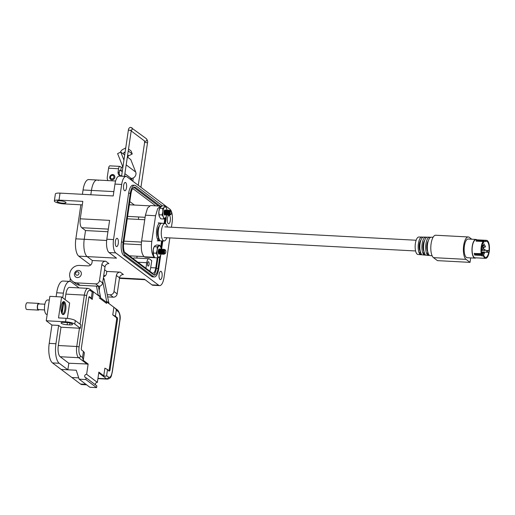 <?xml version="1.0" encoding="UTF-8"?>
<svg xmlns="http://www.w3.org/2000/svg" width="515" height="515" viewBox="0 0 515 515"><rect width="100%" height="100%" fill="white"/><g stroke="black" fill="none" stroke-linecap="round" stroke-linejoin="round"><path stroke-width="0.77" d="M137.099 256.225L136.829 258.073M129.806 201.577L134.402 205.041M481.242 253.631A9.019 3.367 -87 0 1 481.242 246.891A9.019 3.367 -87 0 1 483.031 241.496L483.591 241.767L483.849 240.602A9.019 3.367 93 0 1 484.074 240.453L485.767 240.544A9.019 3.367 -87 0 1 486.559 240.338A9.019 3.367 -87 0 1 489.25 251.5A0.94 0.348 -87 0 1 489.186 251.925A9.019 3.367 -87 0 1 485.6 258.356A9.019 3.367 -87 0 1 483.488 255.961L481.795 255.871A9.019 3.367 -87 0 1 481.654 255.446L474.676 255.073L475.12 254.378L474.65 253.489L481.242 253.631L474.65 253.489M486.559 240.338L475.976 239.778A9.019 3.367 93 0 0 472.358 246.415A9.019 3.367 93 0 0 475.023 257.79L485.6 258.356M482.973 242.591L483.617 242.623L483.926 241.464L485.619 241.554A8.105 3.026 -87 0 1 486.508 241.252A8.105 3.026 -87 0 1 489.018 250.56A0.94 0.348 -87 0 0 488.999 250.548L488.735 252.344A0.94 0.348 -87 0 1 488.735 252.344A8.105 3.026 -87 0 1 485.645 257.442A8.105 3.026 -87 0 1 483.637 254.957L483.488 255.961M487.106 250.457L485.13 250.354M483.637 254.957L481.943 254.867L481.976 253.477L481.557 253.161A8.105 3.026 -87 0 1 481.564 247.129A8.105 3.026 -87 0 1 483.16 242.295L483.617 242.623M487.274 250.457L488.999 250.548M485.767 240.544L485.619 241.554M481.409 251.97L488.748 252.363L486.958 252.253L487.544 251.738L487.222 250.457L487.544 251.738M481.654 255.446L481.757 254.165L475.197 253.818A8.105 3.026 -87 0 1 475.197 253.811L475.12 254.378M483.926 241.464L484.074 240.453M481.795 255.871L481.943 254.867M483.031 241.496L476.053 241.123A9.019 3.367 -87 0 1 476.864 240.228L483.714 240.923M476.053 241.123L476.484 241.091L476.053 241.123M476.774 241.226L477.09 240.569M481.757 254.165L481.332 253.85M433.102 237.241L431.229 237.215A9.199 3.431 93 0 0 427.579 243.988A9.199 3.431 93 0 0 428.982 254.77L427.302 254.622A9.135 3.405 -87 0 1 425.911 243.917A9.135 3.405 -87 0 1 429.529 237.19L427.411 237.157A9.058 3.38 93 0 0 423.826 243.82A9.058 3.38 93 0 0 425.197 254.429L423.517 254.275A8.993 3.354 -87 0 1 422.152 243.75A8.993 3.354 -87 0 1 425.718 237.125L423.594 237.093A8.916 3.322 93 0 0 420.066 243.659A8.916 3.322 93 0 0 421.412 254.088L419.725 253.934A8.852 3.302 -87 0 1 418.392 243.582A8.852 3.302 -87 0 1 421.901 237.067L418.85 237.022A8.736 3.257 93 0 0 415.386 243.453A8.736 3.257 93 0 0 417.923 254.462L420.961 254.738A8.852 3.302 -87 0 1 420.742 254.7L422.429 254.854A8.916 3.322 93 0 0 422.648 254.893L424.759 255.086A8.993 3.354 -87 0 1 424.534 255.047L426.214 255.195A9.058 3.38 93 0 0 426.446 255.24L428.557 255.434A9.135 3.405 -87 0 1 428.319 255.389L429.999 255.537A9.199 3.431 93 0 0 430.25 255.588L432.111 255.755M421.901 237.067A8.852 3.302 -87 0 1 422.21 237.112L423.909 237.138M425.718 237.125A8.993 3.354 -87 0 1 426.04 237.177L427.083 237.19M429.529 237.19A9.135 3.405 -87 0 1 429.871 237.241L430.881 237.254M475.957 257.841A9.36 3.489 -87 0 1 475.004 258.131A9.36 3.489 -87 0 1 472.236 246.325A9.36 3.489 -87 0 1 475.995 239.436A9.36 3.489 -87 0 1 476.916 239.829M475.004 258.131L467.176 257.719A9.36 3.489 -87 0 1 464.408 245.906A9.36 3.489 -87 0 1 468.167 239.018L475.995 239.436M427.302 254.622L427.733 251.706A6.174 2.305 -87 0 1 426.941 244.689A6.174 2.305 -87 0 1 428.326 240.788M423.993 251.507L423.922 251.507A6.174 2.305 -87 0 1 423.137 244.49A6.174 2.305 -87 0 1 424.63 240.453M420.253 251.307L420.118 251.301A6.174 2.305 -87 0 1 419.326 244.29A6.174 2.305 -87 0 1 420.935 240.132M468.277 236.964L435.696 235.233A11.42 4.262 93 0 0 430.946 245.005A11.42 4.262 93 0 0 433.463 257.635L466.049 259.367A11.42 4.262 -87 0 1 463.526 246.743A11.42 4.262 -87 0 1 468.277 236.964A11.42 4.262 -87 0 1 469.294 237.364L471.74 239.211M466.049 259.367L470.021 262.367L437.441 260.629L433.463 257.635M470.021 262.367L470.684 257.906M429.871 237.241L429.748 238.033M426.04 237.177L425.918 238.014M423.517 254.275L423.922 251.507M422.21 237.112L422.081 237.994M419.725 253.934L420.118 251.301M166.828 237.724A8.736 3.257 -87 0 1 164.131 240.949A8.736 3.257 -87 0 1 161.504 229.935A8.736 3.257 -87 0 1 165.058 223.51A8.736 3.257 -87 0 1 167.401 227.006M165.058 223.51L162.019 223.233A8.852 3.302 93 0 0 158.42 229.742A8.852 3.302 93 0 0 159.753 240.093L158.047 240.067A8.916 3.322 -87 0 1 156.708 229.639A8.916 3.322 -87 0 1 160.332 223.079A8.916 3.322 -87 0 1 160.551 223.117L162.238 223.272M159.702 240.84A8.916 3.322 -87 0 1 159.38 240.878A8.916 3.322 -87 0 1 159.064 240.833L160.77 240.859A8.852 3.302 93 0 0 161.079 240.904L164.131 240.949M158.047 240.067L158.446 237.37A6.174 2.305 -87 0 1 157.538 231.454A6.174 2.305 -87 0 1 159.315 226.156M160.403 224.141L160.551 223.117M154.732 257.706L145.262 257.204L144.161 256.773C141.593 254.049 140.75 248.764 141.625 240.904L145.423 215.193L147.535 208.099L150.58 205.511L161.401 206.225M164.71 218.437L164.195 223.433M154.584 257.487L154.313 257.313C151.745 254.59 150.901 249.305 151.783 241.445L155.575 215.734L157.687 208.639L160.738 206.052M161.613 240.911L160.706 247.091M163.97 252.929L164.04 250.193M164.176 253.483L163.635 251.352L164.105 250.026M164.021 253.303L163.191 253.374M162.952 252.974L162.837 250.496L163.706 249.234M163.963 253.2L163.545 253.567M163.062 253.367L162.579 251.294L163.043 249.968M163.429 252.208L163.101 253.052M162.965 253.245L162.135 253.316M161.897 252.917L161.955 250.039M162.907 253.142L162.418 253.502M162 253.309L161.523 251.236L161.987 249.91M161.91 253.187L161.073 253.258M160.835 252.859L160.719 250.387L161.594 249.125M161.845 253.084L161.362 253.444M160.944 253.251L160.461 251.178L160.931 249.859M160.847 253.129L160.017 253.206M159.779 252.807L159.663 250.329L160.532 249.067M161.221 250.187L160.944 252.756M160.789 253.032L160.068 253.341M159.888 253.193L159.405 251.127L159.869 249.801M160.255 252.041L159.927 252.884M159.792 253.077L158.961 253.148M158.723 252.749L158.601 250.271L159.599 249.086M160.159 250.129L159.933 252.595M159.734 252.974L159.013 253.29M158.826 253.142L158.35 251.069L158.813 249.743M159.193 251.983L158.871 252.826M158.736 253.02L158.382 253.271M159.103 250.071L158.832 252.64M164.723 253.914L163.764 254.275C162.682 251.758 162.746 250.103 163.963 249.318L164.214 249.781M164.594 253.901L163.628 254.268L163.03 253.277L163.126 249.769M163.912 253.419L163.519 254.043M163.448 254.107L162.708 254.217C161.62 251.7 161.691 250.052 162.901 249.26L163.152 249.711M163.905 253.09L163.776 253.412M163.719 253.541L163.461 253.953M163.39 254.037L162.573 254.21L161.807 252.389L161.993 249.917L162.65 249.183M162.392 254.056L161.646 254.165C160.564 251.642 160.629 249.994 161.845 249.209L162.096 249.653M162.849 253.032L162.721 253.354M162.328 253.979L161.517 254.159L160.918 253.161L161.015 249.653M161.337 253.998L160.59 254.107C159.508 251.59 159.573 249.936 160.789 249.151L161.041 249.595M162.071 250.11L161.948 252.453M161.794 252.974L161.665 253.296M161.272 253.921L160.455 254.101L159.856 253.11L159.953 249.601M161.131 249.987L160.938 252.711M160.274 253.94L159.534 254.049C158.446 251.532 158.517 249.878 159.727 249.093L159.978 249.543M161.015 250.058L160.886 252.395M160.732 252.923L160.603 253.245M160.545 253.367L160.287 253.786M160.216 253.863L159.399 254.043L158.8 253.052L158.897 249.543M160.075 249.93L160.133 251.256M163.641 249.228L163.963 249.318M161.523 249.112L161.845 249.209M160.468 249.054L160.789 249.151M164.942 253.509A1.7 0.637 93 0 0 165.354 253.438A1.7 0.637 93 0 0 165.817 251.899A1.7 0.637 93 0 0 165.521 250.329A1.7 0.637 93 0 0 165.424 250.226A1.7 0.637 93 0 0 164.594 251.423A1.7 0.637 93 0 0 164.942 253.509M165.058 249.749L164.826 249.453L164.131 249.955L164.008 253.071L164.517 253.869L165.354 253.438M169.615 213.892L169.686 211.156M169.821 214.44L169.28 212.309L169.75 210.989M169.667 214.259L168.836 214.337M168.598 213.937L168.482 211.459L169.351 210.197M169.609 214.163L169.19 214.53M168.701 214.33L168.225 212.257L168.688 210.931M169.075 213.171L168.746 214.015M168.611 214.208L167.781 214.279M167.542 213.88L167.6 211.002M168.553 214.105L168.064 214.465M167.645 214.272L167.169 212.199L167.632 210.873M167.555 214.15L166.718 214.221M166.48 213.822L166.364 211.35L167.24 210.088M167.491 214.047L166.77 214.362M166.59 214.214L166.107 212.141L166.577 210.815M166.493 214.092L165.663 214.163M165.424 213.77L165.309 211.292L166.178 210.03M166.866 211.15L166.59 213.719M166.435 213.995L165.714 214.304M165.527 214.156L165.051 212.083L165.515 210.764M165.901 213.004L165.572 213.841M165.437 214.034L164.607 214.111M164.369 213.712L164.246 211.234L165.038 209.959M165.804 211.092L165.579 213.558M165.379 213.937L164.652 214.253M164.472 214.105L163.989 212.206M164.839 212.946L164.517 213.789M164.749 211.034L164.472 213.603M170.368 214.877L169.409 215.238C168.328 212.721 168.392 211.066 169.609 210.281L169.86 210.738M170.24 214.864L169.274 215.231L168.675 214.24L168.772 210.732M169.557 214.382L169.165 215.006M169.094 215.07L168.347 215.18C167.266 212.663 167.336 211.008 168.547 210.223L168.798 210.674M169.551 214.053L169.422 214.375M169.364 214.498L169.107 214.916M169.036 214.993L168.218 215.173L167.452 213.352L167.639 210.88L168.296 210.146M168.038 215.013L167.291 215.128C166.21 212.605 166.274 210.957 167.491 210.165L167.742 210.616M168.495 213.995L168.366 214.317M167.974 214.942L167.163 215.116L166.557 214.124L166.66 210.616M166.982 214.961L166.236 215.07C165.154 212.553 165.218 210.899 166.435 210.114L166.686 210.558M167.439 213.937L167.311 214.259M166.918 214.884L166.1 215.064L165.502 214.066L165.598 210.558M166.776 210.95L166.583 213.674M165.92 214.903L165.18 215.013C164.092 212.495 164.163 210.841 165.373 210.056L165.624 210.506M166.654 211.015L166.532 213.358M166.377 213.88L166.248 214.201M166.191 214.33L165.933 214.749M165.862 214.826L165.045 215.006L164.446 214.015L164.543 210.506M169.287 210.184L169.609 210.281M167.169 210.075L167.491 210.165M166.113 210.017L166.435 210.114M170.587 214.472A1.7 0.637 93 0 0 170.999 214.401A1.7 0.637 93 0 0 171.463 212.862A1.7 0.637 93 0 0 171.167 211.285A1.7 0.637 93 0 0 171.07 211.189A1.7 0.637 93 0 0 170.24 212.386A1.7 0.637 93 0 0 170.587 214.472M170.703 210.712L170.471 210.416L169.776 210.918L169.654 214.034L170.162 214.832L170.999 214.401M161.227 249.279A5.71 2.131 93 0 0 160.867 247.535A5.71 2.131 93 0 0 159.978 246.048A5.71 2.131 93 0 0 158.878 246.035A5.71 2.131 93 0 0 157.178 250.052A5.71 2.131 93 0 0 157.468 255.562A5.71 2.131 93 0 0 159.457 257.062A5.71 2.131 93 0 0 160.429 255.717A5.71 2.131 93 0 0 160.931 254.198M160.867 247.535L159.631 245.172L157.178 246.846L154.152 246.685L153.213 249.839L153.502 255.35L154.732 257.712L157.757 257.873L159.457 257.062L160.429 255.717M158.536 253.67L159.534 253.779L158.672 254.004M159.135 252.749L158.942 253.09M158.845 253.2L158.414 253.367M159.36 249.003A2.556 0.953 93 0 0 158.91 249.189A2.556 0.953 93 0 0 158.214 251.494A2.556 0.953 93 0 0 158.659 253.863A2.556 0.953 93 0 0 158.807 254.011L158.684 253.895M159.405 251.198L159.045 252.929M158.343 251.14L158.208 252.105M158.375 251.835L158.221 252.35M158.42 252.163L158.253 252.614M158.807 254.011A2.556 0.953 93 0 0 159.032 254.101A2.556 0.953 93 0 0 159.328 253.992M159.631 245.172L156.612 245.011L154.912 245.822L153.94 247.168A5.71 2.131 93 0 0 153.213 249.839A5.71 2.131 -87 0 0 153.502 255.35L153.502 255.35M157.178 246.846L157.178 250.052L156.238 253.2L153.213 253.039M156.238 253.2L157.468 255.562L157.757 257.873M166.969 210.146A5.71 2.131 -87 0 0 166.622 208.504A5.71 2.131 -87 0 0 166.448 208.047A5.71 2.131 93 0 0 165.489 206.876A5.71 2.131 93 0 0 164.382 207.217L165.109 205.974L166.583 208.395M165.18 209.985A2.556 0.953 -87 0 1 165.611 210.532M165.746 210.944A2.556 0.953 -87 0 1 165.882 212.296M165.032 215A2.556 0.953 -87 0 1 164.665 215.045A2.556 0.953 -87 0 1 164.414 214.832A2.556 0.953 -87 0 1 163.995 212.141A2.556 0.953 -87 0 1 164.452 210.455A2.556 0.953 -87 0 1 164.665 210.159A2.556 0.953 -87 0 1 165.128 209.972M165.27 213.712L165.547 211.234M164.414 210.686L163.995 210.873M164.446 213.448L164.568 210.815M159.277 216.371A5.71 2.131 -87 0 1 159.257 216.319A5.71 2.131 -87 0 1 158.884 211.478A5.71 2.131 -87 0 1 159.695 208.131A5.71 2.131 -87 0 1 159.779 207.951M159.257 216.319L160.77 218.843L163.796 219.004L163.397 216.989L162.051 214.916L162.849 211.684L162.708 208.408L164.382 207.217A5.71 2.131 93 0 0 162.849 211.684A5.71 2.131 93 0 0 163.397 216.989A5.71 2.131 93 0 0 165.463 217.813L163.796 219.004M159.425 216.776L159.026 214.755L162.051 214.916M159.026 214.755L158.884 211.478L159.682 208.247L162.708 208.408M159.695 208.131L162.083 205.813L165.109 205.974M166.191 216.577L165.463 217.813A5.71 2.131 93 0 0 166.184 216.686A5.71 2.131 93 0 0 166.699 215.135M170.291 220.697A4.165 1.551 93 0 0 169.062 215.444A4.165 1.551 93 0 0 167.388 218.508A4.165 1.551 93 0 0 168.617 223.761A4.165 1.551 93 0 0 170.291 220.697M126.523 187.705A4.165 1.551 93 0 0 125.293 182.452A4.165 1.551 93 0 0 123.619 185.516A4.165 1.551 93 0 0 124.849 190.769A4.165 1.551 93 0 0 126.523 187.705M118.276 243.544A4.165 1.551 93 0 0 117.047 238.291A4.165 1.551 93 0 0 115.373 241.361A4.165 1.551 93 0 0 116.602 246.614A4.165 1.551 93 0 0 118.276 243.544M162.045 276.536A4.165 1.551 93 0 0 160.815 271.283A4.165 1.551 93 0 0 159.141 274.347A4.165 1.551 93 0 0 160.371 279.6A4.165 1.551 93 0 0 162.045 276.536M57.326 201.777A4.526 1.024 8.4 0 1 57.043 201.339A4.526 1.024 8.4 0 1 60.789 200.876A4.526 1.024 8.4 0 1 65.714 202.221A4.526 1.024 8.4 0 1 65.997 202.659A4.526 1.024 8.4 0 1 62.244 203.122A4.526 1.024 8.4 0 1 57.326 201.777M69.731 273.716A9.051 8.15 127 0 1 79.407 265.437L88.129 265.901A3.624 3.257 -53 0 0 92.005 262.586L92.314 260.493L105.736 261.208A3.624 3.257 -53 0 0 101.867 264.517L99.492 280.572A3.624 3.257 127 0 1 95.623 283.887L76.832 282.883A9.051 8.15 127 0 1 72.666 281.39A9.051 8.15 127 0 1 69.731 273.716M149.08 264.472A2.176 0.811 93 0 0 148.442 261.729A2.176 0.811 93 0 0 147.567 263.332A2.176 0.811 93 0 0 148.211 266.075A2.176 0.811 93 0 0 149.08 264.472M134.692 185.284L133.018 185.194A10.867 4.056 93 0 0 128.653 193.189L121.437 242.05A10.867 4.056 93 0 0 123.677 255.376L151.68 276.478A10.867 4.056 93 0 0 152.646 276.858L154.326 276.948A10.867 4.056 -87 0 1 153.361 276.568L125.357 255.466A10.867 4.056 -87 0 1 123.117 242.14L130.334 193.28A10.867 4.056 -87 0 1 134.692 185.284A10.867 4.056 -87 0 1 135.664 185.664L162.425 205.833M169.853 237.885L163.989 277.611A10.867 4.056 -87 0 1 159.624 285.613A10.867 4.056 -87 0 1 158.659 285.233L115.772 252.904A10.867 4.056 -87 0 1 113.532 239.584L121.675 184.441A10.867 4.056 -87 0 1 126.04 176.445A10.867 4.056 -87 0 1 127.005 176.825L169.892 209.148A10.867 4.056 -87 0 1 172.132 222.467L171.431 227.218M166.197 216.661A10.867 4.056 -87 0 1 165.901 220.092L165.386 223.587M162.824 240.93L161.62 249.118M160.783 254.745L158.691 268.952A10.867 4.056 -87 0 1 154.326 276.948M126.04 176.445L119.326 176.085A10.867 4.056 93 0 0 114.967 184.08L113.21 195.951L60.03 193.119A7.242 1.635 -171.6 0 0 55.382 193.962L54.352 200.94A7.242 1.635 -171.6 0 0 64.04 203.901L82.303 204.873M60.03 193.119L58.993 200.097L82.818 201.365L80.243 218.817L109.605 220.381L106.824 239.224A10.867 4.056 93 0 0 109.058 252.55L116.499 258.157L87.138 256.592L92.314 260.493L87.138 256.592A14.124 5.266 -87 0 1 84.228 239.275L85.522 230.553L81.737 227.701A7.242 2.704 -87 0 1 80.243 218.817M103.56 276.748A3.624 3.257 -53 0 0 106.508 273.523L106.817 271.424L104.597 269.751L106.817 271.424L120.24 272.139A3.624 3.257 -53 0 0 116.371 275.454L114.002 291.509A3.624 3.257 127 0 1 110.126 294.818L107.287 294.67M119.506 277.933L144.503 279.265L151.944 284.872A10.867 4.056 93 0 0 152.916 285.252L159.624 285.613M160.101 206.019L135.406 187.409A9.051 3.38 93 0 0 134.595 187.093A9.051 3.38 93 0 0 130.965 193.756L123.748 242.617A9.051 3.38 93 0 0 125.615 253.721L153.618 274.823A9.051 3.38 93 0 0 154.423 275.139A9.051 3.38 93 0 0 158.06 268.476L159.779 256.805M164.703 223.478L165.27 219.615A9.051 3.38 93 0 0 165.47 217.813M161.047 248.211L162.128 240.917M82.419 194.309L83.057 189.971L91.445 190.415L90.807 194.754L91.445 190.415A14.124 5.266 -87 0 1 97.116 180.018A14.124 5.266 -87 0 1 98.378 180.507M58.993 200.097A7.242 1.635 -171.6 0 0 54.352 200.94M120.24 272.139L123.394 274.521A3.624 3.257 -53 0 0 119.525 277.83L117.15 293.885A3.624 3.257 127 0 1 113.281 297.194L107.732 296.898M105.736 261.208L108.89 263.583A3.624 3.257 -53 0 0 105.015 266.899L102.646 282.954A3.624 3.257 127 0 1 98.777 286.263L79.986 285.265A9.051 8.15 127 0 1 75.821 283.765L72.666 281.39M133.745 187.331L158.42 205.929M157.944 257.803L156.38 268.386A9.051 3.38 -87 0 1 153.599 274.81M107.925 231.744L85.522 230.553L84.228 239.275A14.124 5.266 -87 0 0 87.138 256.592L78.75 256.148A14.124 5.266 -87 0 1 75.84 238.831L80.868 204.796M119.351 174.579A6.341 5.704 127 0 1 120.375 175.66M124.488 252.105L152.195 272.989A7.242 2.704 93 0 0 152.839 273.246A7.242 2.704 93 0 0 155.749 267.909L157.236 257.848M155.652 205.781L133.469 189.063A7.242 2.704 93 0 0 132.825 188.812A7.242 2.704 93 0 0 132.439 188.863M145.925 268.264L146.749 262.714A5.433 2.028 -87 0 1 148.932 258.717A5.433 2.028 -87 0 1 149.414 258.903L151.745 260.661L150.715 267.646A7.242 2.704 -87 0 1 149.743 271.141M138.554 219.409A5.433 2.028 -87 0 1 138.632 216.97M133.108 258.607A5.433 2.028 -87 0 1 134.164 257.931L148.932 258.717M83.057 189.971A14.124 5.266 -87 0 1 88.728 179.574L115.624 181.003M105.086 275.995L103.818 275.036M90.582 265.064L78.75 256.148M113.854 191.606L91.445 190.415A14.124 5.266 -87 0 1 97.116 180.018M125.963 166.403A4.493 4.043 127 0 1 125.93 166.712A4.493 4.043 127 0 1 125.872 167.021M124.894 173.658L131.145 178.37A4.493 4.043 -53 0 0 135.947 174.263A4.493 4.043 -53 0 0 135.709 172.068L130.771 159.592L127.353 157.011M122.383 170.69A4.493 4.043 127 0 1 121.128 170.819L120.755 170.8L121.27 167.336L121.637 167.356A0.901 0.811 -53 0 0 122.551 166.094L117.613 153.618L120.755 152.041L123.948 160.107M114.839 177.334A2.742 2.466 -53 0 0 111.395 174.83A2.742 2.466 -53 0 0 110.648 179.387A2.742 2.466 -53 0 0 114.839 177.334M125.145 151.964L124.244 152.421A1.326 1.191 -53 0 0 123.536 154.139L120.755 152.041M128.531 149.015L131.029 150.901L132.252 153.985L128.698 155.775A1.326 1.191 -53 0 0 127.99 157.493M131.145 178.37L131.57 178.95A0.914 0.341 93 0 1 131.763 180.07L131.718 180.372M120.755 170.8L119.963 170.201A0.914 0.341 93 0 0 119.879 170.169A0.914 0.341 93 0 0 119.512 170.838L119.203 172.931L118.09 172.094L118.585 168.74A3.199 1.191 -87 0 1 119.866 166.384A3.199 1.191 -87 0 1 120.156 166.493L121.27 167.336M120.426 152.202A4.918 4.429 127 0 1 123.021 149.331L125.737 147.96M132.252 153.985L128.241 150.966M133.14 177.984A3.199 1.191 -87 0 1 133.063 179.645L132.831 181.209M108.015 180.598A5.395 4.854 127 0 1 107.281 177.102L108.594 168.205A3.199 1.191 -87 0 1 109.875 165.849L119.866 166.384M124.553 175.943A3.592 3.238 127 0 1 125.789 176.433M118.09 172.094A3.592 3.238 -53 0 0 119.255 175.139A3.592 3.238 -53 0 0 120.909 175.731L121.63 175.77M119.866 175.493A3.592 3.238 127 0 1 119.203 172.931M110.77 179.471A2.742 2.466 127 0 1 114.066 175.1M113.912 177.224A1.828 1.642 127 0 1 110.525 177.044A1.828 1.642 127 0 1 113.912 177.224M81.331 274.173A3.714 3.341 127 0 1 79.123 277.199A3.714 3.341 127 0 1 75.654 276.954A3.714 3.341 127 0 1 74.45 273.806A3.714 3.341 127 0 1 76.664 270.781A3.714 3.341 127 0 1 80.128 271.019A3.714 3.341 127 0 1 81.331 274.173M78.969 273.594A1.86 1.674 127 0 1 75.525 273.407A1.86 1.674 127 0 1 78.969 273.594M49.305 300.065L47.58 299.975A7.242 2.704 93 0 0 44.67 305.305A7.242 2.704 93 0 0 46.807 314.44L47.18 314.459M62.54 314.356A6.521 2.433 -87 0 1 61.098 307.146A6.521 2.433 -87 0 1 63.815 301.565A6.521 2.433 -87 0 1 64.394 301.79A6.521 2.433 -87 0 1 65.836 309A6.521 2.433 -87 0 1 63.12 314.581A6.521 2.433 -87 0 1 62.54 314.356M46.247 320.774L65.54 321.804A7.242 1.635 8.4 0 1 74.778 324.064L80.379 328.287L80.894 324.791L75.293 320.568A7.242 1.635 -171.6 0 0 66.062 318.315L58.51 317.909L61.6 296.968L49.858 296.344L46.247 320.774L51.925 325.055L49.221 343.376A15.933 5.942 93 0 0 52.504 362.914L80.507 384.023A15.933 5.942 93 0 0 81.924 384.576L86.636 384.827M62.714 297.805L63.403 293.125A15.933 5.942 -87 0 1 69.802 281.396L63.088 281.042A15.933 5.942 93 0 0 56.695 292.771L56.116 296.679M69.995 281.415A4.526 4.075 127 0 1 70.04 280.559L70.349 278.461M67.851 369.783L68.817 363.242L88.149 364.034L86.629 374.308A1.809 1.629 -53 0 0 85.284 377.495A1.809 1.629 -53 0 0 86.114 377.798L85.857 379.542L79.149 379.182L76.239 370.234L61.143 369.429L67.851 369.783L59.212 363.275A15.933 5.942 -87 0 1 55.929 343.737L58.639 325.409L51.925 325.055M71.862 377.514L78.724 377.875M66.487 322.519L63.976 322.384A4.526 1.024 -171.6 0 0 61.073 322.911A4.526 1.024 -171.6 0 0 67.124 324.759L69.641 324.894A4.526 1.024 -171.6 0 0 72.544 324.366A4.526 1.024 -171.6 0 0 66.487 322.519M80.379 328.287L61.002 327.192L58.639 325.409M61.6 296.968L69.641 303.032L67.368 318.412M69.802 281.396A15.933 5.942 -87 0 1 71.218 281.956L79.11 287.904M96.472 286.14L98.268 295.488L93.382 291.799L92.256 299.421L88.96 296.93M103.406 277.817A4.526 4.075 127 0 1 104.249 279.581L108.98 303.644L106.772 301.983L106.56 303.412L105.974 301.88L100.399 297.676M103.76 375.802L104.886 368.18L107.513 369.577L106.611 375.68C106.476 376.31 105.523 376.349 103.76 375.802L98.874 372.12L97.354 382.388A1.809 1.629 -53 0 0 95.487 384.86M79.149 379.182L89.868 387.267L96.582 387.621L96.839 385.877L86.114 377.798M68.817 363.242L60.178 356.728A9.148 3.412 -87 0 1 58.298 345.514L61.002 327.192M65.077 299.588L65.881 294.123A9.148 3.412 -87 0 1 69.557 287.396L88.014 288.374A9.148 3.412 -87 0 0 84.338 295.108L65.881 294.123M106.56 303.412L99.15 297.831L100.258 298.661L100.451 296.621L98.365 286.243M102.82 281.782L106.772 301.983M96.582 387.621L85.857 379.542M97.354 382.388L86.629 374.308M83.263 360.352L82.535 357.539L83.436 351.43L84.389 352.73L83.263 360.352L88.149 364.034M108.639 371.012L109.122 370.311L116.712 318.92L116.506 317.697L112.759 314.871L113.879 307.249L108.993 303.567M92.256 299.421L91.31 298.121L92.211 292.011L93.382 291.799L89.662 288.992A1.809 1.629 127 0 1 90.247 290.531C88.638 289.81 87.441 291.522 86.649 295.674L79.059 347.065A1.809 0.412 8.4 0 0 76.754 346.498L79.458 328.177M99.189 290.351L99.813 286.153M107.513 369.577L109.476 371.058L109.965 370.356L117.555 318.965L117.349 317.742L115.386 316.262L116.287 310.152C116.339 309.483 115.54 308.517 113.879 307.249L117.665 310.101A1.809 1.629 -53 0 1 118.25 311.633C119.725 313.249 120.227 316.242 119.763 320.626A1.809 0.412 8.4 0 1 119.873 320.8C120.735 316.706 120.001 313.139 117.665 310.101M115.386 316.262L112.759 314.871M91.31 298.121L89.346 296.64L88.857 297.335L81.267 348.726L81.473 349.949L83.436 351.43M44.863 304.217L38.715 303.889A2.858 1.069 93 0 0 37.524 306.341A2.858 1.069 93 0 0 38.155 309.502A2.858 1.069 93 0 0 38.413 309.605L44.56 309.927M39.372 303.927A3.36 1.255 93 0 0 39.043 303.509A3.36 1.255 93 0 0 38.741 303.393A3.36 1.255 93 0 0 37.344 306.271A3.36 1.255 93 0 0 38.084 309.985A3.36 1.255 93 0 0 38.387 310.101A3.36 1.255 93 0 0 39.069 309.637M38.741 303.393L27.147 302.775A3.36 1.255 93 0 0 25.75 305.653A3.36 1.255 93 0 0 26.49 309.367A3.36 1.255 93 0 0 26.793 309.483L38.387 310.101M63.088 302.254L63.776 302.292A6.257 2.337 -87 0 1 64.832 309.116A6.257 2.337 -87 0 1 62.431 314.266M63.094 301.803A6.257 2.337 -87 0 1 63.152 301.822L61.543 312.708M63.776 302.292L62.07 313.835M483.572 248.739L483.617 247.503M484.087 245.262L484.126 244.026M485.201 247.116L485.246 245.88M481.937 250.38L481.982 249.151M482.446 246.962L482.484 245.726M484.692 250.58L484.737 249.344M484.184 254.043L484.222 252.807M482.806 253.921L482.851 252.685M474.676 255.073A9.019 3.367 -87 0 1 474.257 253.258M486.958 252.253A0.94 0.348 -87 0 1 486.797 251.133A0.94 0.348 -87 0 1 487.177 250.445A0.94 0.348 -87 0 1 487.222 250.457M476.864 240.228L483.849 240.602M483.083 241.445L476.484 241.091M481.634 255.015L475.01 254.661M482.98 242.578L483.579 242.61M123.961 241.155L141.471 242.089M144.161 256.773L154.313 257.313M141.625 240.904L151.783 241.445M145.423 215.193L155.575 215.734M153.361 276.568L151.68 276.478M125.357 255.466L123.677 255.376M123.117 242.14L121.437 242.05M130.334 193.28L128.653 193.189M114.967 184.08L121.675 184.441M106.824 239.224L113.532 239.584M109.058 252.55L115.772 252.904M151.944 284.872L158.659 285.233M81.737 227.701L108.317 229.117M116.371 275.454L119.525 277.83M101.867 264.517L105.015 266.899M106.669 240.473L75.84 238.831M133.765 187.318L135.406 187.409M164.652 219.583L165.27 219.615M156.38 268.386L158.06 268.476M114.002 291.509L117.15 293.885M113.281 297.194L110.126 294.818M98.777 286.263L95.623 283.887M76.832 282.883L79.986 285.265M102.646 282.954L99.492 280.572M133.469 189.063L132.361 189.005M150.715 267.646L155.749 267.909M146.749 262.714L137.936 262.244M126.188 164.89L135.709 172.068M124.694 155.009L123.536 154.139M121.128 170.819L122.242 171.656M128.698 155.775L127.649 154.983M124.997 152.987L124.244 152.421M129.703 178.853L131.57 178.95M131.286 180.044L131.763 180.07M108.594 168.205L118.585 168.74M121.669 176.207A1.461 0.328 8.4 0 1 122.486 176.143A1.461 0.328 8.4 0 1 123.613 176.317M124.495 176.362L131.216 130.836A1.461 0.328 -171.6 0 0 129.265 130.237A1.461 0.328 -171.6 0 0 128.332 130.411C128.57 128.383 129.4 127.372 130.823 127.379L146.402 138.728A1.461 1.313 -53 0 1 145.314 141.297A1.461 1.313 -53 0 1 144.644 141.059L131.203 130.926M131.357 130.218A1.461 1.313 -53 0 0 131.84 127.752M144.477 140.878L144.58 142.661A1.461 0.328 8.4 0 1 145.52 142.488A1.461 0.328 8.4 0 1 147.47 143.086C147.914 141.805 147.56 140.35 146.402 138.728M85.954 384.312L80.507 384.023M59.212 363.275L52.504 362.914M55.929 343.737L49.221 343.376M65.54 321.804L66.062 318.315M63.403 293.125L56.695 292.771M67.124 324.759L67.446 322.596M69.918 323.021L69.641 324.894M75.293 320.568L74.778 324.064M58.298 345.514L76.754 346.498A9.148 3.412 -87 0 0 78.634 357.713L60.178 356.728M80.05 324.154L84.338 295.108A1.809 0.412 8.4 0 1 86.649 295.674M98.243 294.96L100.451 296.621M104.249 279.581L103.258 278.834M106.76 301.378L108.968 303.039M97.947 378.358L106.637 378.821L98.758 372.879M97.908 378.628L107.455 379.137A9.148 3.412 -87 0 1 106.637 378.821A1.809 1.629 -53 0 0 108.575 377.16L106.611 375.68M100.47 297.232L98.268 295.488M87.273 364.227L78.634 357.713A1.809 1.629 127 0 0 80.572 356.058C79.098 354.449 78.595 351.449 79.059 347.065M90.247 290.531L92.211 292.011M116.287 310.152L118.25 311.633M107.455 379.137C111.916 378.068 111.201 375.499 112.283 372.197A1.809 0.412 -171.6 0 0 112.173 372.023C111.382 376.162 110.178 377.875 108.575 377.16M119.763 320.626L112.173 372.023M116.506 317.697L117.349 317.742M116.712 318.92L117.555 318.965M109.122 370.311L109.965 370.356M82.535 357.539L80.572 356.058M481.396 248.661L483.488 248.771L483.875 247.599L481.525 247.374M481.956 245.185L484.003 245.295L484.39 244.116L482.355 243.91M481.589 246.962L485.117 247.149L485.51 245.977L482.536 245.719M481.338 250.393L481.853 250.419L482.246 249.241L481.364 249.099M481.589 246.955L482.362 246.994L482.748 245.816L481.834 245.668M481.338 250.438L484.609 250.612L484.995 249.44L482.156 249.189M482.079 253.972L484.094 254.075L484.486 252.904L483.025 252.723M482.079 253.921L482.722 253.953L483.115 252.781L481.474 252.595M485.136 250.335L487.377 250.49M483.128 241.432L476.362 241.072M164.259 237.589L415.579 250.966M164.832 226.87L416.146 240.248M159.38 240.878L157.262 240.846M144.747 219.738L127.263 218.811M160.332 223.079L158.221 222.886M123.606 243.801L141.271 244.741M129.407 255.813L143.942 256.586M165.315 250.058L164.955 249.575M158.639 252.517L158.8 253.052M159.695 252.575L159.856 253.11M160.751 252.627L160.918 253.161M161.852 250.232L162.071 249.711M161.813 252.685L161.974 253.219M162.869 252.743L163.03 253.277M163.97 250.342L164.131 249.955M170.961 211.021L170.6 210.538M164.285 213.48L164.446 214.015M165.341 213.532L165.502 214.066M166.397 213.59L166.557 214.124M167.497 211.195L167.716 210.674M167.459 213.648L167.62 214.182M168.514 213.706L168.675 214.24M169.615 211.305L169.776 210.918M127.623 216.384L145.108 217.311M129.336 204.77L149.427 205.839M119.448 278.358L145.114 279.722M121.566 176.207L128.332 130.411M131.216 130.836L131.46 129.992L130.668 130.289M144.58 142.661L138.284 185.323M147.47 143.086L140.936 187.318M119.873 320.8L112.283 372.197M89.662 288.992L88.014 288.374"/></g></svg>
